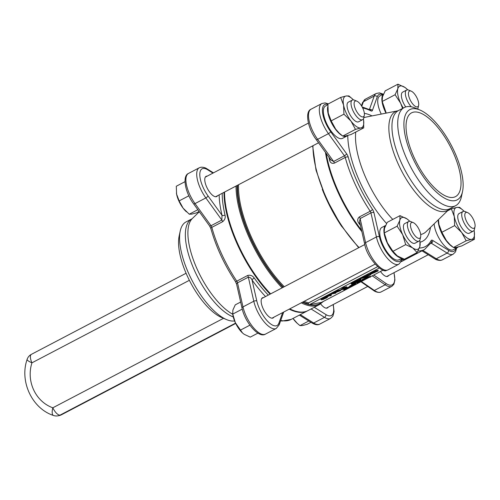 <?xml version="1.0" encoding="UTF-8"?>
<svg xmlns="http://www.w3.org/2000/svg" width="500" height="500" viewBox="0 0 500 500"><rect width="100%" height="100%" fill="white"/><g stroke="black" fill="none" stroke-linecap="round" stroke-linejoin="round"><path stroke-width="0.75" d="M388.606 275.512A11.413 4.506 -117.7 0 1 387.806 276.306A11.413 4.506 -117.7 0 1 387.281 276.488A11.413 4.506 -117.7 0 1 380.481 271.494M321.562 302.356A1.775 0.7 -117.7 0 1 321.494 302.413A1.775 0.7 -117.7 0 1 321.413 302.438L369.294 277.337M379.256 268.05L309.438 304.65A1.775 0.7 -117.7 0 1 308.369 303.85A78.275 30.894 -117.7 0 1 302.969 301.944M309.438 304.65L321.413 302.438M325.025 297.956L328.125 295.963L327.775 295.381L331.281 294.262M321.037 299.306C320.487 299.344 320.931 298.981 322.375 298.206L325.838 296.756L325.863 297.462L321.788 299.644L321.65 298.969M326.619 296.356L327.775 295.381M351.719 283.469C350.519 283.75 350.719 283.431 352.325 282.512L356.619 280.9L356.75 281.575L357.537 281.562L357.419 280.887M366.975 275.631L370.719 274.819L362.925 277.925L365.506 277.569L362.113 278.194L369.906 275.094L366.975 275.631L366.481 275.125L367.131 274.781L370.3 274.2M362.113 278.194L361.725 277.613L366.9 275.556M370.35 273.688C369.338 273.825 369.981 273.294 372.287 272.075L374.525 270.906L378.1 270.244L378.162 270.938L370.775 274.212L369.869 273.681M355.694 283.238L356.125 283.938L355.694 283.238L351.463 285L349.6 286.181L350.062 286.675L351.812 285.587L351.463 285M356.919 283.119L358.531 282.062L362.562 280.669L357.256 283.169L361.969 280.7L356.919 283.119L356.469 282.625L358.181 281.481L362.444 280M362.669 279.913L366.944 278.463L368.131 277.587L366.644 277.831L366.15 277.319L366.8 276.981L370.462 276.306L370.169 277.181L368.488 277.488L363.931 279.681L362.669 279.913L362.175 279.4L366.712 277.819M343.781 289.488C343.106 289.556 343.562 289.163 345.156 288.306L349.438 286.837M356.8 281.25L357.631 280.812L356.806 280.963L356.312 280.456L361.206 278.169L361.275 278.9L360.262 280.325L356.8 281.25L356.488 280.637M341.688 289.75L344.588 287.931L342.938 288.231L342.444 287.725L346.662 286.725L346.725 287.413L343.794 288.931L341.688 289.75L341.019 289.225M341.269 289.225L342.8 288.094M335.906 293.081L332.156 293.894L339.95 290.794L337.019 291.337L336.525 290.825L340.744 289.825L340.763 290.525L332.969 293.625L335.906 293.081L335.85 292.475M332.156 293.894L331.625 293.394L336.944 291.256M377.569 266.675L308.569 302.844L308.369 303.85M349.562 287.5L344.2 290.006C343.562 290.081 344 289.706 345.506 288.894L349.369 287.3L349.237 286.625M352.137 283.994C350.988 284.256 351.163 283.956 352.675 283.094L356.75 281.575C357.931 281.294 357.781 281.575 356.294 282.431L352.137 283.994L350.969 283.5M352.675 283.094L352.325 282.512M328.125 295.963L331.181 294.706L331.05 294.031M331.4 294.938L330.894 295.731L330.213 295.55M321.606 299.631L326.087 298.181L325.737 297.6M326.087 298.181L327.144 297.444L326.7 296.906M331.969 293.75L331.769 293.319M345.506 288.894L345.156 288.306M366.944 278.463L366.594 277.881M330.525 295.887L331.012 295.119L327.038 296.881M357.256 283.169L356.756 282.663M365.863 277.381L365.806 276.775M327.144 297.444L323.5 299.325L321.456 299.825L320.788 299.294M337.019 291.337L340.763 290.525M337.375 291.15L337.169 290.487M356.806 280.963L357.163 280.775L356.956 280.113M357.163 280.775L357.987 280.625L357.781 279.962M357.987 280.625L361.275 278.9M358.531 282.062L358.181 281.481M362.562 280.669L362.181 279.844M351.812 285.587L355.825 283.913C356.463 283.856 355.962 284.269 354.325 285.144L351.594 286.4L351.094 285.906M342.181 289.212L341.8 288.644M342.938 288.231L343.294 288.044L343.088 287.381M343.294 288.044L346.725 287.413M351.594 286.4L351.463 285.656M351.806 286.25L354.194 285.15L353.844 284.562M344.2 290.006L343.469 289.481M354.194 285.15L355.494 284.094L350.062 286.675M370.775 274.212C369.787 274.35 370.406 273.837 372.644 272.663L374.731 271.569L374.525 270.906M327.444 296.625L327.556 297.294L327.344 296.569M363.025 279.725L362.819 279.062M364.875 279.356L364.719 278.688M361.925 278.044L361.725 277.613M321.456 299.825L322.725 298.794L322.375 298.206M366.644 277.831L367 277.644L366.8 276.981M367 277.644L370.525 276.994M324.825 298.331L324.625 297.669M370.719 274.819L370.712 274.219M325.056 298.288L324.994 297.6M322.725 298.794L325.863 297.462M323.738 299.125L323.731 298.463M323.5 299.325L323.744 298.944M374.731 271.569L378.162 270.938M367.331 275.444L367.131 274.781M224.55 192.056A79.756 31.481 62.3 0 0 270.644 293.875M289.788 308.856A79.756 31.481 62.3 0 0 292.362 310.05A79.756 31.481 62.3 0 0 304.275 311.869A79.756 31.481 62.3 0 0 307.931 310.619L319.413 304.6A79.756 31.481 -117.7 0 1 315.756 305.85A79.756 31.481 -117.7 0 1 301.269 302.838M408.081 258.119A79.756 31.481 -117.7 0 1 407.812 258.263A79.756 31.481 -117.7 0 1 404.156 259.513A79.756 31.481 -117.7 0 1 402.069 259.744M361.856 231.588A79.756 31.481 -117.7 0 1 325.462 152.381M347.894 288.45L349.006 287.488L345.688 288.856L344.556 289.825L347.894 288.45L347.544 287.863M344.3 289.8L344.425 289.15M356.394 281.762L351.856 283.825L356.05 282.481C357.319 281.731 357.431 281.494 356.394 281.762L357.094 281.719M351.831 283.794L351.737 283.15M329.931 295.625L330.812 294.9L328.312 295.944L327.375 296.7L329.931 295.625L329.581 295.038M327.206 296.681L327.244 296.025M362.125 280.681L357.738 282.975L362.056 280.938L361.631 280.4M360.781 279.237L358.212 280.581L360.069 280.238L360.781 279.237M346.144 287.644L344.812 287.887L342.044 289.562L346.144 287.644M341.887 289.55L341.912 288.888M374.594 271.712L371.613 273.312L371.131 274.025L377.581 271.163L374.594 271.712M370.731 274L371.131 274.025L371 273.35M292.362 310.05L291.644 309.75A79.094 31.219 -117.7 0 1 289.731 308.881M270.387 294.006A79.094 31.219 -117.7 0 1 224.4 192.138M356.05 282.481L355.7 281.894M352.5 283.806L352.362 283.131M353.088 282.956L355.606 281.944M360.869 281.65L360.519 281.062M360.069 280.238L359.787 279.756M374.569 272.706L374.263 272.1L375.294 271.588M372.163 273L374.263 272.1M307.656 310.756A79.756 31.481 -117.7 0 1 307.387 310.906A79.756 31.481 -117.7 0 1 303.731 312.156A79.756 31.481 -117.7 0 1 289.244 309.137M270.1 294.156A79.756 31.481 -117.7 0 1 224.013 192.344M418.006 250.969A79.756 31.481 -117.7 0 0 420.925 250.725A79.756 31.481 -117.7 0 0 424.581 249.475L408.356 257.981A79.756 31.481 -117.7 0 1 404.7 259.231A79.756 31.481 -117.7 0 1 402.163 259.475M361.544 230.231A79.756 31.481 -117.7 0 1 326.219 153.425M222.638 221.7C224.831 219.913 225.625 217.7 225.031 215.075A2.212 1.106 166.7 0 1 222.019 215.294L221.838 220.056A2.212 0.875 -117.7 0 1 222.638 221.7L211.819 227.369A79.756 31.481 62.3 0 0 236.788 281.169L247.606 275.5C250.287 274.781 252.5 275.619 254.244 278.012A79.756 31.481 62.3 0 0 268.3 295.106M283.719 312.062L284.337 311.712M330.519 159.381A2.212 1.106 166.7 0 1 329.6 160.256C330.294 162.85 331.9 163.8 334.419 163.106A2.212 0.875 62.3 0 0 333.619 161.462L344.438 155.787A2.212 0.875 -117.7 0 1 345.238 157.438A79.756 31.481 -117.7 0 0 370.213 211.238L359.394 216.906C357.362 218.669 357.175 220.763 358.819 223.2A2.212 0.663 144.6 0 1 359.869 222.831M247.606 275.5A2.212 0.875 62.3 0 1 248.344 277.162L237.525 282.831L242.981 306.906L253.8 301.231A2.212 1.137 -12.8 0 1 256.819 301.05A19.938 7.869 62.3 0 0 267.987 321.644A19.938 7.869 62.3 0 0 278.856 323.225A2.212 1.913 19.6 0 1 279.144 324.913L276.256 328.456A22.156 8.744 -117.7 0 1 263.962 321.631A22.156 8.744 -117.7 0 1 253.8 301.231L248.344 277.162C250.012 277.206 251.244 278.15 252.044 279.981A2.212 0.663 144.6 0 1 254.244 278.012M333.619 161.462L331 160.044L316.212 139.575A2.212 0.7 -35.9 0 0 317.631 139.331L333.619 161.462M364.644 243.888A2.212 1.137 -12.8 0 1 365.588 242.638A22.156 8.744 62.3 0 0 387.025 270.206A22.156 8.744 62.3 0 0 388.038 269.862L386.5 270.387C382.788 273.712 366.906 258.269 364.644 243.888L359.562 221.494L360.131 218.569L365.588 242.638L376.406 236.969L370.944 212.894L360.131 218.569A2.212 0.875 -117.7 0 0 359.394 216.906M320.619 303.881A11.413 4.506 62.3 0 0 326.881 308.144A11.413 4.506 62.3 0 0 327.406 307.962A11.413 4.506 62.3 0 0 328.206 307.169M207.213 176.131A11.413 4.506 62.3 0 0 206.625 176.156A11.413 4.506 62.3 0 0 206.106 176.337A11.413 4.506 62.3 0 0 207.1 187.919A11.413 4.506 62.3 0 0 216.175 196.731A11.413 4.506 62.3 0 0 216.7 196.55A11.413 4.506 62.3 0 0 217.5 195.756M263.587 297.575A11.413 4.506 62.3 0 0 263 297.6A11.413 4.506 62.3 0 0 262.475 297.781A11.413 4.506 62.3 0 0 263.469 309.356A11.413 4.506 62.3 0 0 272.544 318.169A11.413 4.506 62.3 0 0 273.069 317.994A11.413 4.506 62.3 0 0 273.869 317.194M385.556 225.512L381.887 227.431A18.275 7.212 62.3 0 0 383.481 245.981A18.275 7.212 62.3 0 0 398.025 260.1A18.275 7.212 62.3 0 0 398.862 259.812L401.794 258.275M383.525 94.044L379.856 95.962A18.275 7.212 62.3 0 0 381.244 114.087M327.85 104.769L325.519 105.994A18.275 7.212 62.3 0 0 327.113 124.537A18.275 7.212 62.3 0 0 341.65 138.656A18.275 7.212 62.3 0 0 342.488 138.369L346.637 136.194A18.275 7.212 62.3 0 0 347.456 135.556M434.131 223.844A18.275 7.212 62.3 0 0 441.188 241.681A18.275 7.212 62.3 0 0 452.362 250.069A18.275 7.212 62.3 0 0 453.2 249.788L457.344 247.613A18.275 7.212 62.3 0 0 458.162 246.975M310.944 322.319L307.194 324.288L302.456 325.544L299.969 325.619L308.806 320.988M299.969 325.619L297.2 323.281L293 318.444A15.506 6.119 -117.7 0 0 293.794 319.55A15.506 6.119 62.3 0 0 296.744 322.856L297.2 323.281M257.881 333.144L250.25 337.137L244.119 334.275L242.562 333.025L235.375 322.744L232.756 314.081L232.881 310.062L235.263 304.856L240.65 302.031M232.756 314.081L242.269 309.094M199.131 211.481L196.488 212.869L191.744 214.125L189.262 214.2L183.088 208.137L179.163 200.888L176.594 194.156L176.287 186.244L184.988 181.681M189.262 214.2L197.844 209.706M179.163 200.888L188.881 195.794M240.25 330.225L249.894 325.169M438.25 219.844A18.275 7.212 62.3 0 0 452.869 247.037M454.056 247.587A18.275 7.212 62.3 0 0 456.506 247.9A18.275 7.212 62.3 0 0 457.344 247.613M383.475 94.144A18.275 7.212 62.3 0 0 386.006 113.15M343.344 136.175A18.275 7.212 62.3 0 0 345.8 136.481A18.275 7.212 62.3 0 0 346.637 136.194M327.762 106.75A18.275 7.212 62.3 0 0 331.337 122.531A18.275 7.212 62.3 0 0 342.163 135.625M385.513 225.613A18.275 7.212 62.3 0 0 387.4 243.337A18.275 7.212 62.3 0 0 401.025 257.95M232.625 313.394L232.787 314.525A15.506 6.119 62.3 0 0 235.375 322.744A15.506 6.119 -117.7 0 0 242.406 332.881L242.562 333.025M186.494 211.863L186.038 211.438A15.506 6.119 -117.7 0 1 183.088 208.137A15.506 6.119 -117.7 0 1 176.594 194.156A15.506 6.119 -117.7 0 1 176.412 193.081A15.506 6.119 -117.7 0 1 176.406 193.031L176.412 193.081M438.744 223.287A17.725 6.994 62.3 0 0 438.75 223.35A17.725 6.994 62.3 0 0 438.963 224.575A17.725 6.994 62.3 0 0 441.712 232.744A17.725 6.994 62.3 0 0 446.375 240.55A17.725 6.994 62.3 0 0 449.75 244.325L446.375 240.55L441.894 232.269L438.963 224.575L438.462 219.638M386.244 113.1L382.381 101.906A17.725 6.994 62.3 0 0 385.337 111.3A17.725 6.994 62.3 0 0 386.225 113.106M335.669 129.137A17.725 6.994 62.3 0 0 339.038 132.912L335.669 129.137L331.188 120.856L328.25 113.162A17.725 6.994 62.3 0 0 335.669 129.137M328.044 111.931L328.038 111.888A17.725 6.994 62.3 0 0 328.044 111.931A17.725 6.994 62.3 0 0 328.25 113.162L327.894 104.119L340.644 97.431L343.581 105.125L343.938 114.169L350.994 121.106L355.475 129.388L360.894 127.95L363.731 127.863L350.981 134.544L345.569 135.981L342.731 136.069L339.562 133.4M409.8 221.331A17.725 6.994 62.3 0 0 408.963 220.512L407 218.919L400 215.644L399.85 220.238L397.131 226.188L402.7 234.737L405.694 244.631L412.694 247.913L417.125 252.537L404.375 259.219L397.369 255.944L392.944 251.319L387.375 242.769L384.412 233.375A17.725 6.994 62.3 0 0 387.375 242.769A17.725 6.994 62.3 0 0 395.412 254.356A17.725 6.994 62.3 0 0 395.506 254.444M464.137 211.3A17.725 6.994 62.3 0 0 463.294 210.481L459.606 207.325L456.769 207.413L451.356 208.85L454.288 216.544L454.644 225.588L461.7 232.519L466.188 240.8L471.6 239.363L474.438 239.281L461.688 245.963L456.275 247.4L453.438 247.488L450.275 244.812M382.194 100.619L382.494 96.806L385.213 90.856L397.962 84.175L397.819 88.769L395.094 94.719L400.662 103.269L402.575 108.425M384.231 232.087L384.525 228.275L387.25 222.325L400 215.644M233.269 316.938A55.388 21.862 -117.7 0 1 193.3 267.775A55.388 21.862 -117.7 0 1 191.825 218.894L186.05 221.919A55.388 21.862 62.3 0 0 180.225 231.031A55.388 21.862 62.3 0 0 192.4 281.125A55.388 21.862 62.3 0 0 226.669 319.637A55.388 21.862 62.3 0 0 234.6 320.956M451.356 208.85L447.494 210.875M454.644 225.588L441.894 232.269M474.438 239.281L474.325 231.7M466.188 240.8L453.438 247.488M462.544 191.481L461.463 196.569A55.388 21.862 -117.7 0 1 455.637 205.681A55.388 21.862 -117.7 0 1 453.1 206.55A55.388 21.862 -117.7 0 1 409.038 163.775A55.388 21.862 -117.7 0 1 404.212 107.569A55.388 21.862 -117.7 0 1 406.75 106.7A55.388 21.862 -117.7 0 1 415.019 107.963L419.819 109.969A50.956 20.113 62.3 0 0 412.212 108.8A50.956 20.113 62.3 0 0 412.981 158.525A50.956 20.113 62.3 0 0 454.85 200.669A50.956 20.113 62.3 0 0 462.544 191.481A50.956 20.113 62.3 0 0 451.344 145.4A50.956 20.113 62.3 0 0 419.819 109.969M407.762 89.862A17.725 6.994 62.3 0 0 406.925 89.044L404.963 87.45L397.962 84.175M395.094 94.719L382.344 101.4M355.475 129.388L342.731 136.069M343.938 114.169L331.188 120.856M353.431 99.887A17.725 6.994 62.3 0 0 352.587 99.069L348.9 95.913L346.062 96L340.644 97.431M363.731 127.863L363.619 120.288M405.694 244.631L392.944 251.319M417.125 252.537L419.844 246.594L419.956 241.488A17.725 6.994 62.3 0 0 419.762 240.331M397.131 226.188L384.381 232.869M226.669 319.637L221.869 317.631A50.956 20.113 -117.7 0 1 190.344 282.2A50.956 20.113 -117.7 0 1 179.144 236.119L180.225 231.031M463.294 210.481A17.725 6.994 62.3 0 0 456.769 207.413A17.725 6.994 62.3 0 0 454.288 216.544A17.725 6.994 62.3 0 0 461.7 232.519A17.725 6.994 62.3 0 0 471.6 239.363A17.725 6.994 62.3 0 0 474.294 231.462A17.725 6.994 62.3 0 0 474.094 230.306M406.925 89.044A17.725 6.994 62.3 0 0 404.963 87.45A17.725 6.994 62.3 0 0 400.394 85.969A17.725 6.994 62.3 0 0 397.819 88.769A17.725 6.994 62.3 0 0 400.662 103.269A17.725 6.994 62.3 0 0 403.263 108.062M352.587 99.069A17.725 6.994 62.3 0 0 346.062 96A17.725 6.994 62.3 0 0 343.581 105.125A17.725 6.994 62.3 0 0 346.331 113.294A17.725 6.994 62.3 0 0 350.994 121.106A17.725 6.994 62.3 0 0 360.894 127.95A17.725 6.994 62.3 0 0 363.587 120.044A17.725 6.994 62.3 0 0 363.387 118.888M408.963 220.512A17.725 6.994 62.3 0 0 407 218.919A17.725 6.994 62.3 0 0 399.85 220.238A17.725 6.994 62.3 0 0 402.7 234.737A17.725 6.994 62.3 0 0 412.694 247.913A17.725 6.994 62.3 0 0 417.262 249.394A17.725 6.994 62.3 0 0 419.844 246.594A17.725 6.994 62.3 0 0 419.956 241.488M475 226.756L474.456 229.3A11.075 4.375 -117.7 0 1 473.294 231.119L469.325 233.2A11.075 4.375 -117.7 0 1 468.819 233.375A11.075 4.375 -117.7 0 1 460.006 224.819A11.075 4.375 -117.7 0 1 459.044 213.575L463.006 211.5A11.075 4.375 -117.7 0 1 463.519 211.325A11.075 4.375 -117.7 0 1 465.169 211.575L467.569 212.581A8.863 3.5 62.3 0 0 466.244 212.375A8.863 3.5 62.3 0 0 466.381 221.025A8.863 3.5 62.3 0 0 473.663 228.35A8.863 3.5 62.3 0 0 475 226.756A8.863 3.5 62.3 0 0 473.05 218.744A8.863 3.5 62.3 0 0 467.569 212.581M453.325 197.369A47.3 18.669 62.3 0 0 455.494 196.631A47.3 18.669 62.3 0 0 451.369 148.631A47.3 18.669 62.3 0 0 413.738 112.1A47.3 18.669 62.3 0 0 411.575 112.837A47.3 18.669 62.3 0 0 415.694 160.837A47.3 18.669 62.3 0 0 453.325 197.369M405.744 106.944A11.075 4.375 -117.7 0 1 402.669 92.137L406.637 90.056A11.075 4.375 -117.7 0 1 407.144 89.881A11.075 4.375 -117.7 0 1 408.8 90.138L411.2 91.137A8.863 3.5 62.3 0 0 409.875 90.931A8.863 3.5 62.3 0 0 410.006 99.581A8.863 3.5 62.3 0 0 417.287 106.912A8.863 3.5 62.3 0 0 418.631 105.312A8.863 3.5 62.3 0 0 416.681 97.3A8.863 3.5 62.3 0 0 411.2 91.137M364.294 115.337L363.75 117.881A11.075 4.375 -117.7 0 1 362.587 119.706L358.619 121.788A11.075 4.375 -117.7 0 1 358.113 121.956A11.075 4.375 -117.7 0 1 349.3 113.4A11.075 4.375 -117.7 0 1 348.331 102.163L352.3 100.081A11.075 4.375 -117.7 0 1 352.806 99.906A11.075 4.375 -117.7 0 1 354.462 100.162L356.863 101.163A8.863 3.5 62.3 0 0 355.538 100.962A8.863 3.5 62.3 0 0 355.675 109.606A8.863 3.5 62.3 0 0 362.956 116.938A8.863 3.5 62.3 0 0 364.294 115.337A8.863 3.5 62.3 0 0 362.344 107.325A8.863 3.5 62.3 0 0 356.863 101.163M420.662 236.781L420.125 239.325A11.075 4.375 -117.7 0 1 418.956 241.15L414.994 243.225A11.075 4.375 -117.7 0 1 414.481 243.4A11.075 4.375 -117.7 0 1 405.669 234.844A11.075 4.375 -117.7 0 1 404.706 223.606L408.675 221.525A11.075 4.375 -117.7 0 1 409.181 221.35A11.075 4.375 -117.7 0 1 410.831 221.606L413.231 222.606A8.863 3.5 62.3 0 0 411.912 222.406A8.863 3.5 62.3 0 0 412.044 231.05A8.863 3.5 62.3 0 0 419.325 238.381A8.863 3.5 62.3 0 0 420.662 236.781A8.863 3.5 62.3 0 0 418.719 228.769A8.863 3.5 62.3 0 0 413.231 222.606M473.294 231.119A11.075 4.375 -117.7 0 1 472.788 231.294A11.075 4.375 -117.7 0 1 463.975 222.738A11.075 4.375 -117.7 0 1 463.006 211.5M418.631 105.312L418.088 107.856A11.075 4.375 -117.7 0 1 417.612 109.044M411.219 106.788A11.075 4.375 -117.7 0 1 405.9 96.881A11.075 4.375 -117.7 0 1 406.637 90.056M362.587 119.706A11.075 4.375 -117.7 0 1 362.081 119.881A11.075 4.375 -117.7 0 1 353.269 111.325A11.075 4.375 -117.7 0 1 352.3 100.081M418.956 241.15A11.075 4.375 -117.7 0 1 418.45 241.319A11.075 4.375 -117.7 0 1 409.637 232.769A11.075 4.375 -117.7 0 1 408.675 221.525M373.75 275.019L385.894 283.412A21.05 8.306 62.3 0 0 391.312 285.169A21.05 8.306 62.3 0 0 393.906 272.731M361.388 281.5L374.35 290.462A22.156 8.744 62.3 0 0 380.062 292.312A22.156 8.744 62.3 0 0 381.075 291.962L391.894 286.294A22.156 8.744 -117.7 0 1 390.875 286.644A22.156 8.744 -117.7 0 1 385.169 284.794L372.206 275.825M385.894 283.412A1.106 0.812 124.7 0 1 385.169 284.794L374.35 290.462A1.106 0.812 124.7 0 1 373.544 290.469L360.925 281.744M383.113 270.113L370.5 276.725L383.1 270.106M237.062 185.5A79.025 31.188 62.3 0 0 283.038 287.375M302.4 302.244A79.025 31.188 62.3 0 0 316.05 304.881A79.025 31.188 62.3 0 0 321.725 302.288M283.369 287.2A78.275 30.894 -117.7 0 1 237.519 185.263M238.556 184.719A77.544 30.606 62.3 0 0 284.288 286.719M304.137 301.331A77.544 30.606 62.3 0 0 308.569 302.844M282.125 287.856A79.756 31.481 -117.7 0 1 236.038 186.038M308.412 302.956L377.594 266.694M341.763 226.531A77.544 30.606 -117.7 0 1 322.275 189.356M312.95 145.719A79.756 31.481 62.3 0 0 359.044 247.537M372.644 272.663L372.287 272.075M364.181 279.513L364.05 278.837M344.681 288.406L344.475 288.062M280.725 320.469A79.756 31.481 62.3 0 0 287.506 320.662A79.756 31.481 62.3 0 0 291.163 319.406L307.387 310.906M222.206 193.287A79.756 31.481 62.3 0 0 225.031 215.075M360.469 225.487A79.756 31.481 -117.7 0 1 358.819 223.2M372.494 209.394A4.431 1.75 62.3 0 1 373.969 212.712A2.212 1.137 -12.8 0 0 370.944 212.894A2.212 0.875 -117.7 0 0 370.213 211.238A2.212 0.525 -33.7 0 0 372.494 209.394A77.544 30.606 62.3 0 1 348.219 157.088A2.212 0.988 -15.4 0 0 345.238 157.438L334.419 163.106M329.6 160.256A79.756 31.481 -117.7 0 1 328.906 157.144M212.987 173.106L207.619 169.756A19.938 7.869 62.3 0 0 203.056 168.469A19.938 7.869 62.3 0 0 208.025 195.925L222.019 215.294A81.975 32.35 -117.7 0 1 219.137 194.894M235.431 281.5A2.212 0.525 -33.7 0 0 236.788 281.169A2.212 0.875 62.3 0 1 237.525 282.831A2.212 1.137 -12.8 0 0 236.581 284.081L235.431 281.5C224.181 264.431 215.994 246.788 210.856 228.55A2.212 0.988 -15.4 0 1 211.819 227.369A2.212 0.875 62.3 0 0 211.019 225.725L221.838 220.056L205.844 197.925L195.025 203.594L211.019 225.725A2.212 0.7 -35.9 0 1 209.594 225.969L193.606 203.837A2.212 0.7 -35.9 0 0 195.025 203.594A22.156 8.744 62.3 0 1 188.494 173.438C181.981 175.994 185.256 192.812 193.606 203.837M265.538 296.55A81.975 32.35 -117.7 0 1 252.044 279.981L256.819 301.05M369.569 109.844L370.169 109.875A2.212 1.781 116.8 0 1 370.969 110.906A77.544 30.606 62.3 0 0 362.694 108.025M419.375 248.019A77.544 30.606 62.3 0 0 421.8 247.781A77.544 30.606 62.3 0 0 431.15 240.55A2.212 1.969 28.2 0 1 431.3 242.537L424.581 249.475M314.275 307.294L325.894 314.55A19.938 7.869 62.3 0 0 333.05 304.631M300.269 314.637L313.694 323.019A2.212 1.688 122 0 1 312.1 323.044L299.381 315.1M325.894 314.55A2.212 1.688 122 0 1 324.506 317.344L313.694 323.019A22.156 8.744 62.3 0 0 319.775 324.1C317.875 325.231 315.319 324.875 312.1 323.044M333.269 304.519L334.081 311.637L332.912 316.131L330.594 318.425A22.156 8.744 -117.7 0 1 324.506 317.344L311.087 308.969M213.456 172.856L206.988 168.819A2.212 1.688 122 0 1 207.619 169.756M278.856 323.225L282.644 312.6M206.988 168.819C207.225 169.1 205.125 166.981 200.85 167.237L199.312 167.763A22.156 8.744 -117.7 0 0 205.844 197.925A2.212 0.7 -35.9 0 0 208.025 195.925M386.575 223.512A71.556 28.238 -117.7 0 1 347.775 135.475M364.344 113.356A71.556 28.238 -117.7 0 1 372.038 115.906M430.475 227.394A71.556 28.238 -117.7 0 1 420.062 242.219M382.644 94.506A19.938 7.869 62.3 0 0 377.256 96.812L372.381 110.494A4.431 1.75 62.3 0 1 371.775 111.075A4.431 1.75 62.3 0 1 370.969 110.906M327.875 104.388A19.938 7.869 62.3 0 0 322.519 112.137A19.938 7.869 62.3 0 0 330.625 131.662L346.619 153.794A4.431 1.75 62.3 0 1 348.219 157.088M373.969 212.712L379.425 236.788A19.938 7.869 62.3 0 0 398.719 261.594A19.938 7.869 62.3 0 0 401.463 258.962L401.688 258.331M455.981 248.325A19.938 7.869 62.3 0 1 453.056 251.569A19.938 7.869 62.3 0 1 448.494 250.281L432.694 240.419A4.431 1.75 62.3 0 0 431.15 240.55M316.212 139.575C307.738 128.375 304.656 111.538 311.1 109.175A22.156 8.744 62.3 0 0 317.631 139.331L328.45 133.663L344.438 155.787A2.212 0.7 -35.9 0 0 346.619 153.794M369.425 109.513L374.219 96.05L363.406 101.725A2.212 1.913 -160.4 0 0 362.55 102.688L365.431 99.144A22.156 8.744 62.3 0 0 363.406 101.725L361.775 106.3M430.994 243.081A2.212 0.875 -117.7 0 1 431.312 243.219L430.737 243.519M432.694 240.419A2.212 1.688 122 0 1 431.312 243.219L447.113 253.081A22.156 8.744 -117.7 0 0 452.181 254.513A22.156 8.744 -117.7 0 0 453.194 254.163L455.513 251.869L456.644 247.981M369.631 109.612A2.212 1.913 19.6 0 1 372.381 110.494M422.869 250.375L436.294 258.756A2.212 1.688 122 0 1 434.7 258.781L421.981 250.837M242.037 308.156A2.212 1.137 -12.8 0 1 242.981 306.906A22.156 8.744 62.3 0 0 253.144 327.3A22.156 8.744 62.3 0 0 265.438 334.125C258.738 338.65 244.831 322.1 242.037 308.156L236.581 284.081M328.363 103.869L325.15 102.9L321.919 103.5A22.156 8.744 -117.7 0 0 328.45 133.663A2.212 0.7 -35.9 0 0 330.625 131.662M366.1 117.075A65.138 25.706 62.3 0 0 365.962 117.106A65.138 25.706 62.3 0 0 363.769 117.788M355.756 132.044A65.138 25.706 62.3 0 0 392.775 219.425M448.494 250.281A2.212 1.688 122 0 1 447.113 253.081L436.294 258.756A22.156 8.744 62.3 0 0 441.362 260.181A22.156 8.744 62.3 0 0 442.375 259.831L453.194 254.163M388.038 269.862L398.856 264.188A22.156 8.744 -117.7 0 1 397.844 264.538A22.156 8.744 -117.7 0 1 376.406 236.969A2.212 1.137 -12.8 0 1 379.425 236.788M420.681 234.494A65.138 25.706 62.3 0 0 426.037 231.706L449.344 209.075A55.85 22.044 -117.7 0 1 444.694 211.475A55.85 22.044 -117.7 0 1 398.862 165.419A55.85 22.044 -117.7 0 1 397.844 110.812L365.962 117.106M383.3 94.156L379.494 92.875L376.25 93.475A22.156 8.744 -117.7 0 0 374.219 96.05A2.212 1.913 19.6 0 1 377.256 96.812M401.463 258.962A2.212 1.913 19.6 0 1 401.744 260.65L402.494 258.55M191.825 218.894L192.344 218.525A55.85 22.044 62.3 0 0 195.888 266.225A55.85 22.044 62.3 0 0 232.744 314.256M397.844 110.812L398.438 110.594A55.388 21.862 62.3 0 0 403.263 166.8A55.388 21.862 62.3 0 0 447.325 209.575A55.388 21.862 62.3 0 0 449.862 208.706L449.344 209.075M235.556 323.131L60.094 415.1A8.838 3.487 -117.7 0 1 52.831 407.794L223.519 318.325M189.369 280.306L31.956 362.819A34.362 31.337 -100.5 0 0 52.831 407.794A8.838 3.212 109.4 0 0 53.45 415.469A8.838 8.838 0 0 0 58 415.825A8.838 8.062 79.5 0 0 60.094 415.1L235.675 323.375M58 415.825L58.913 415.656A8.838 8.062 79.5 0 0 61.006 414.931A8.838 3.487 62.3 0 0 61.413 414.794L235.706 323.438M31.419 354.331A8.838 8.838 0 0 0 27.113 359.419A8.838 1.856 -161.9 0 0 31.956 362.819A8.838 3.487 -117.7 0 1 31.419 354.331L186.088 273.256M391.894 286.294L393.9 284.256L394.925 280.038L394.012 272.675M373.544 290.469C372.919 289.875 375.375 292.544 379.8 292.406L381.075 291.962M321.494 302.413L369.338 277.331M319.413 304.6L323.413 301.406M358.688 247.725L340.944 225.3L325.956 198.056L316.019 170.175L312.65 145.881M349.562 286.65L349.681 287.325M331.35 294.075L331.469 294.75M362.512 279.869L362.631 280.544M322.881 298.8L323.319 299.325M326.35 296.356L326.794 296.881M407.812 258.263L401.294 261.681M280.594 320.838L282.15 321.037L291.163 319.406M370.169 109.875L362.144 106.956M279.144 324.913L283.731 312.025M210.856 228.55L209.594 225.969M361.45 105.769L362.55 102.688M330.594 318.425L319.775 324.1M199.312 167.763L188.494 173.438M276.256 328.456L265.438 334.125M398.856 264.188L401.744 260.65M311.1 109.175L321.919 103.5M442.375 259.831L440.838 260.363C436.562 260.619 434.462 258.494 434.7 258.781M365.431 99.144L376.25 93.475M192.344 218.525L199.325 211.75M428.231 254.737L386.694 276.512M367.738 286.45L326.294 308.169M308.419 123.081L205.3 177.131M318.538 142.794L215.588 196.756M364.794 244.525L261.675 298.575M375.075 264.15L271.962 318.2M404.212 107.569L398.438 110.594M455.637 205.681L449.862 208.706M27.113 359.419C19.394 381.275 31.988 408.481 53.45 415.469M58.913 415.656A8.838 8.838 0 0 0 61.413 414.794"/></g></svg>
